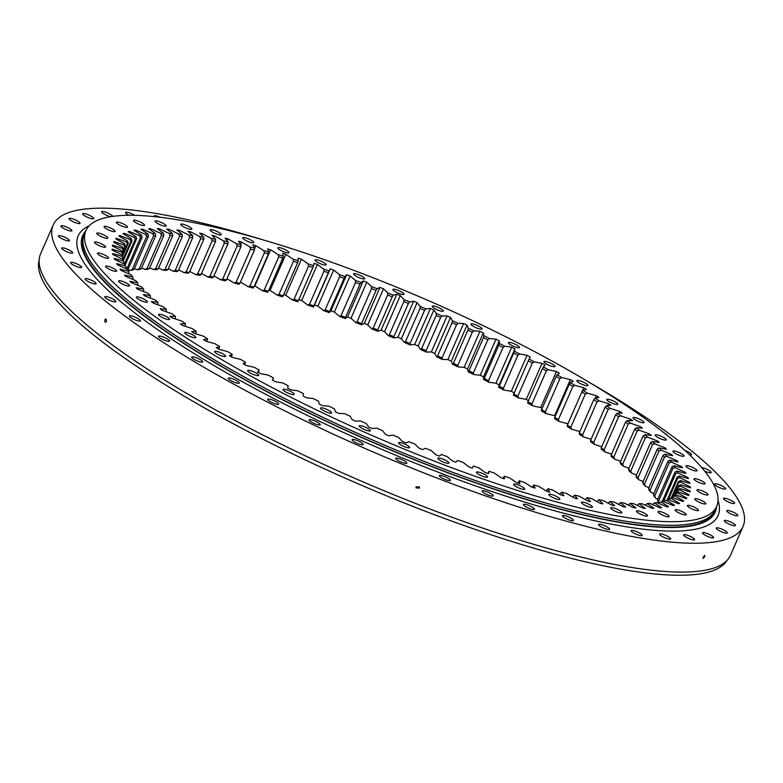 <?xml version="1.0" encoding="UTF-8"?>
<svg xmlns="http://www.w3.org/2000/svg" width="783" height="783" viewBox="0 0 783 783"><rect width="100%" height="100%" fill="white"/><g stroke="black" fill="none" stroke-linecap="round" stroke-linejoin="round"><path stroke-width="1.17" d="M648.921 435.182L649.459 433.948L639.339 430.239L637.147 431.1A302.14 64.137 23.6 0 0 634.71 429.133L620.224 462.303A302.14 64.137 -156.4 0 1 622.651 464.27L637.147 431.1M113.633 242.211L113.956 241.477A314.218 66.702 23.6 0 0 113.584 242.192L122.833 247.144A303.755 64.48 -156.4 0 0 122.383 248.397L112.546 245.089A314.218 66.702 23.6 0 0 112.38 245.891L121.874 250.824A303.755 64.48 -156.4 0 0 121.757 252.214L112.116 249.131A314.218 66.702 23.6 0 0 112.145 250.012L121.854 254.886A303.755 64.48 -156.4 0 0 122.079 256.413L112.654 253.565A314.218 66.702 23.6 0 0 112.899 254.534L122.784 259.349A303.755 64.48 -156.4 0 0 123.342 261.003L114.181 258.4A314.218 66.702 23.6 0 0 114.621 259.447L124.663 264.165A303.755 64.48 -156.4 0 0 125.544 265.956L116.677 263.597A314.218 66.702 23.6 0 0 117.313 264.723L127.472 269.342A303.755 64.48 -156.4 0 0 128.686 271.251L120.132 269.156A314.218 66.702 23.6 0 0 120.974 270.35L131.211 274.853A303.755 64.48 -156.4 0 0 132.748 276.879L124.546 275.048A314.218 66.702 23.6 0 0 125.574 276.301L135.86 280.686A303.755 64.48 -156.4 0 0 137.71 282.81L129.89 281.254A314.218 66.702 23.6 0 0 131.113 282.575L141.41 286.813A303.755 64.48 -156.4 0 0 143.573 289.035L136.154 287.752A314.218 66.702 23.6 0 0 137.563 289.142L147.84 293.214A303.755 64.48 -156.4 0 0 150.307 295.534L143.309 294.535A314.218 66.702 23.6 0 0 144.904 295.974L155.122 299.869A303.755 64.48 -156.4 0 0 157.892 302.277L151.344 301.563A314.218 66.702 23.6 0 0 153.116 303.041L163.236 306.76A303.755 64.48 -156.4 0 0 166.299 309.236L160.221 308.815A314.218 66.702 23.6 0 0 162.169 310.342L172.162 313.856A303.755 64.48 -156.4 0 0 175.5 316.41L169.921 316.273A314.218 66.702 23.6 0 0 172.025 317.839L181.862 321.147A303.755 64.48 -156.4 0 0 185.463 323.751L180.393 323.898A314.218 66.702 23.6 0 0 182.664 325.503L192.305 328.586A303.755 64.48 -156.4 0 0 196.151 331.238L191.62 331.689A314.218 66.702 23.6 0 0 194.037 333.313L203.453 336.161A303.755 64.48 -156.4 0 0 207.544 338.863L203.551 339.597A314.218 66.702 23.6 0 0 206.115 341.241L215.276 343.854A303.755 64.48 -156.4 0 0 219.592 346.585L216.157 347.593A314.218 66.702 23.6 0 0 218.849 349.267L227.716 351.626A303.755 64.48 -156.4 0 0 232.248 354.376L229.39 355.678A314.218 66.702 23.6 0 0 232.208 357.351L240.753 359.456A303.755 64.48 -156.4 0 0 245.48 362.216L243.2 363.792A314.218 66.702 23.6 0 0 246.126 365.475L254.338 367.315A303.755 64.48 -156.4 0 0 259.242 370.085L257.548 371.925A314.218 66.702 23.6 0 0 260.582 373.618L268.412 375.174A303.755 64.48 -156.4 0 0 273.482 377.944L272.376 380.049A314.218 66.702 23.6 0 0 275.508 381.732L282.937 383.014A303.755 64.48 -156.4 0 0 288.154 385.765L287.645 388.143A314.218 66.702 23.6 0 0 290.865 389.807L297.863 390.805A303.755 64.48 -156.4 0 0 303.207 393.536L303.305 396.159A314.218 66.702 23.6 0 0 306.593 397.803L313.131 398.518A303.755 64.48 -156.4 0 0 318.593 401.219L319.288 404.077A314.218 66.702 23.6 0 0 322.635 405.711L328.713 406.132A303.755 64.48 -156.4 0 0 334.263 408.795L335.555 411.887A314.218 66.702 23.6 0 0 338.951 413.483L344.53 413.62A303.755 64.48 -156.4 0 0 350.158 416.223L352.037 419.541A314.218 66.702 23.6 0 0 355.472 421.107L360.542 420.96A303.755 64.48 -156.4 0 0 366.219 423.505L368.685 427.029A314.218 66.702 23.6 0 0 372.15 428.555L376.692 428.115A303.755 64.48 -156.4 0 0 382.407 430.591L385.451 434.311A314.218 66.702 23.6 0 0 388.936 435.798L392.919 435.064A303.755 64.48 -156.4 0 0 398.655 437.472L402.266 441.377A314.218 66.702 23.6 0 0 405.751 442.816L409.186 441.798A303.755 64.48 -156.4 0 0 414.912 444.108L419.081 448.199A314.218 66.702 23.6 0 0 422.556 449.579L425.414 448.277A303.755 64.48 -156.4 0 0 431.12 450.499L435.828 454.747A314.218 66.702 23.6 0 0 439.292 456.068L441.573 454.492A303.755 64.48 -156.4 0 0 447.23 456.616L452.466 461.001A314.218 66.702 23.6 0 0 455.892 462.254L457.585 460.414A303.755 64.48 -156.4 0 0 463.184 462.43L468.929 466.942A314.218 66.702 23.6 0 0 472.315 468.136L473.412 466.022A303.755 64.48 -156.4 0 0 478.932 467.921L485.157 472.55A314.218 66.702 23.6 0 0 488.494 473.676L488.993 471.297A303.755 64.48 -156.4 0 0 494.416 473.079L501.11 477.806A314.218 66.702 23.6 0 0 504.379 478.853L504.281 476.23A303.755 64.48 -156.4 0 0 509.586 477.884L516.721 482.7A314.218 66.702 23.6 0 0 519.912 483.659L519.217 480.801A303.755 64.48 -156.4 0 0 524.385 482.318L531.941 487.202A314.218 66.702 23.6 0 0 535.043 488.083L533.752 484.99A303.755 64.48 -156.4 0 0 538.773 486.37L546.72 491.303A314.218 66.702 23.6 0 0 549.725 492.096L547.846 488.778A303.755 64.48 -156.4 0 0 552.69 490.021L561.01 494.983A314.218 66.702 23.6 0 0 563.907 495.698L561.431 492.164A303.755 64.48 -156.4 0 0 566.099 493.261L574.751 498.242A314.218 66.702 23.6 0 0 577.531 498.859L574.487 495.14A303.755 64.48 -156.4 0 0 578.95 496.079L587.916 501.061A314.218 66.702 23.6 0 0 590.568 501.59L586.947 497.675A303.755 64.48 -156.4 0 0 591.194 498.468L600.444 503.43A314.218 66.702 23.6 0 0 602.959 503.86L598.789 499.779A303.755 64.48 -156.4 0 0 602.802 500.415L612.296 505.338A314.218 66.702 23.6 0 0 614.665 505.681L609.957 501.433A303.755 64.48 -156.4 0 0 613.725 501.913L623.434 506.787A314.218 66.702 23.6 0 0 625.656 507.032L620.42 502.647A303.755 64.48 -156.4 0 0 623.934 502.96L633.829 507.766A314.218 66.702 23.6 0 0 635.884 507.913L630.139 503.4A303.755 64.48 -156.4 0 0 633.388 503.557L643.43 508.284A314.218 66.702 23.6 0 0 645.319 508.324L639.085 503.694A303.755 64.48 -156.4 0 0 642.05 503.694L652.21 508.314A314.218 66.702 23.6 0 0 653.922 508.265L647.228 503.538A303.755 64.48 -156.4 0 0 649.9 503.371L660.147 507.883A314.218 66.702 23.6 0 0 661.674 507.727L654.539 502.921A303.755 64.48 -156.4 0 0 656.917 502.588L667.204 506.973A314.218 66.702 23.6 0 0 668.555 506.728L660.989 501.844A303.755 64.48 -156.4 0 0 663.064 501.365L673.36 505.593A314.218 66.702 23.6 0 0 674.515 505.25L666.568 500.327A303.755 64.48 -156.4 0 0 667.38 500.034A303.755 64.48 -156.4 0 0 668.32 499.681L678.597 503.753A314.218 66.702 23.6 0 0 679.566 503.322L671.246 498.36A303.755 64.48 -156.4 0 0 672.675 497.557L682.893 501.463A314.218 66.702 23.6 0 0 683.667 500.924L675.005 495.942A303.755 64.48 -156.4 0 0 676.111 494.993L686.241 498.712A314.218 66.702 23.6 0 0 686.808 498.086L677.843 493.104A303.755 64.48 -156.4 0 0 678.626 492.008L688.619 495.522A314.218 66.702 23.6 0 0 688.991 494.807L679.752 489.845A303.755 64.48 -156.4 0 0 680.192 488.602L690.029 491.9A314.218 66.702 23.6 0 0 690.205 491.098L680.711 486.174A303.755 64.48 -156.4 0 0 680.818 484.785L690.459 487.868A314.218 66.702 23.6 0 0 690.43 486.977L680.721 482.103A303.755 64.48 -156.4 0 0 680.496 480.576L689.921 483.434A314.218 66.702 23.6 0 0 689.686 482.465L679.791 477.65A303.755 64.48 -156.4 0 0 679.233 475.995L688.394 478.599A314.218 66.702 23.6 0 0 687.954 477.552L677.912 472.824A303.755 64.48 -156.4 0 0 677.031 471.043L685.898 473.402A314.218 66.702 23.6 0 0 685.262 472.276L675.103 467.647A303.755 64.48 -156.4 0 0 673.889 465.748L682.443 467.843A314.218 66.702 23.6 0 0 681.611 466.648L671.364 462.136A303.755 64.48 -156.4 0 0 669.827 460.12L678.029 461.95A314.218 66.702 23.6 0 0 677.001 460.688L666.715 456.313A303.755 64.48 -156.4 0 0 664.865 454.179L672.685 455.745A314.218 66.702 23.6 0 0 671.462 454.424L661.165 450.186A303.755 64.48 -156.4 0 0 659.002 447.954L666.421 449.236A314.218 66.702 23.6 0 0 665.012 447.856L654.745 443.785A303.755 64.48 -156.4 0 0 652.268 441.465L659.266 442.464A314.218 66.702 23.6 0 0 657.671 441.025L647.453 437.12A303.755 64.48 -156.4 0 0 644.683 434.722L651.231 435.436A314.218 66.702 23.6 0 0 650.35 434.692A314.218 66.702 23.6 0 0 649.459 433.948M686.711 467.04A6.039 1.282 23.6 0 0 692.71 470.182A6.039 1.282 23.6 0 0 697.027 470.73A6.039 1.282 23.6 0 0 696.283 469.585A6.039 1.282 23.6 0 0 690.283 466.453A6.039 1.282 23.6 0 0 685.957 465.895A6.039 1.282 23.6 0 0 686.711 467.04M694.756 480.038A6.039 1.282 23.6 0 0 700.756 483.17A6.039 1.282 23.6 0 0 705.082 483.728A6.039 1.282 23.6 0 0 704.328 482.582A6.039 1.282 23.6 0 0 698.328 479.45A6.039 1.282 23.6 0 0 694.012 478.893A6.039 1.282 23.6 0 0 694.756 480.038M697.702 491.107A6.039 1.282 23.6 0 0 703.711 494.239A6.039 1.282 23.6 0 0 708.028 494.797A6.039 1.282 23.6 0 0 707.284 493.652A6.039 1.282 23.6 0 0 701.274 490.52A6.039 1.282 23.6 0 0 696.958 489.962A6.039 1.282 23.6 0 0 697.702 491.107M695.5 500.053A6.039 1.282 23.6 0 0 701.499 503.185A6.039 1.282 23.6 0 0 705.816 503.743A6.039 1.282 23.6 0 0 705.072 502.598A6.039 1.282 23.6 0 0 699.072 499.466A6.039 1.282 23.6 0 0 694.756 498.908A6.039 1.282 23.6 0 0 695.5 500.053M688.179 506.728A6.039 1.282 23.6 0 0 694.178 509.86A6.039 1.282 23.6 0 0 698.495 510.418A6.039 1.282 23.6 0 0 697.751 509.273A6.039 1.282 23.6 0 0 691.751 506.141A6.039 1.282 23.6 0 0 687.425 505.583A6.039 1.282 23.6 0 0 688.179 506.728M675.866 511.015A6.039 1.282 23.6 0 0 681.866 514.147A6.039 1.282 23.6 0 0 686.182 514.705A6.039 1.282 23.6 0 0 685.438 513.56A6.039 1.282 23.6 0 0 679.438 510.428A6.039 1.282 23.6 0 0 675.112 509.87A6.039 1.282 23.6 0 0 675.866 511.015M658.767 512.845A6.039 1.282 23.6 0 0 664.767 515.977A6.039 1.282 23.6 0 0 669.093 516.535A6.039 1.282 23.6 0 0 668.339 515.39A6.039 1.282 23.6 0 0 662.34 512.248A6.039 1.282 23.6 0 0 658.023 511.7A6.039 1.282 23.6 0 0 658.767 512.845M637.186 512.18A6.039 1.282 23.6 0 0 643.186 515.312A6.039 1.282 23.6 0 0 647.512 515.87A6.039 1.282 23.6 0 0 646.758 514.725A6.039 1.282 23.6 0 0 640.758 511.593A6.039 1.282 23.6 0 0 636.442 511.035A6.039 1.282 23.6 0 0 637.186 512.18M611.494 509.028A6.039 1.282 23.6 0 0 617.493 512.17A6.039 1.282 23.6 0 0 621.81 512.718A6.039 1.282 23.6 0 0 621.066 511.573A6.039 1.282 23.6 0 0 615.066 508.441A6.039 1.282 23.6 0 0 610.74 507.883A6.039 1.282 23.6 0 0 611.494 509.028M582.112 503.459A6.039 1.282 23.6 0 0 588.111 506.591A6.039 1.282 23.6 0 0 592.428 507.149A6.039 1.282 23.6 0 0 591.684 506.004A6.039 1.282 23.6 0 0 585.684 502.872A6.039 1.282 23.6 0 0 581.368 502.314A6.039 1.282 23.6 0 0 582.112 503.459M549.558 495.561A6.039 1.282 23.6 0 0 555.558 498.693A6.039 1.282 23.6 0 0 559.874 499.251A6.039 1.282 23.6 0 0 559.131 498.105A6.039 1.282 23.6 0 0 553.131 494.973A6.039 1.282 23.6 0 0 548.814 494.416A6.039 1.282 23.6 0 0 549.558 495.561M514.382 485.46A6.039 1.282 23.6 0 0 520.382 488.592A6.039 1.282 23.6 0 0 524.708 489.15A6.039 1.282 23.6 0 0 523.954 488.005A6.039 1.282 23.6 0 0 517.955 484.873A6.039 1.282 23.6 0 0 513.638 484.315A6.039 1.282 23.6 0 0 514.382 485.46M477.199 473.343A6.039 1.282 23.6 0 0 483.199 476.475A6.039 1.282 23.6 0 0 487.515 477.033A6.039 1.282 23.6 0 0 486.772 475.888A6.039 1.282 23.6 0 0 480.772 472.746A6.039 1.282 23.6 0 0 476.446 472.198A6.039 1.282 23.6 0 0 477.199 473.343M438.627 459.406A6.039 1.282 23.6 0 0 444.627 462.538A6.039 1.282 23.6 0 0 448.943 463.096A6.039 1.282 23.6 0 0 448.199 461.95A6.039 1.282 23.6 0 0 442.199 458.818A6.039 1.282 23.6 0 0 437.883 458.261A6.039 1.282 23.6 0 0 438.627 459.406M399.34 443.892A6.039 1.282 23.6 0 0 405.34 447.024A6.039 1.282 23.6 0 0 409.656 447.582A6.039 1.282 23.6 0 0 408.912 446.437A6.039 1.282 23.6 0 0 402.912 443.295A6.039 1.282 23.6 0 0 398.586 442.747A6.039 1.282 23.6 0 0 399.34 443.892M359.994 427.068A6.039 1.282 23.6 0 0 365.994 430.2A6.039 1.282 23.6 0 0 370.32 430.758A6.039 1.282 23.6 0 0 369.566 429.613A6.039 1.282 23.6 0 0 363.566 426.471A6.039 1.282 23.6 0 0 359.25 425.923A6.039 1.282 23.6 0 0 359.994 427.068M321.284 409.215A6.039 1.282 23.6 0 0 327.284 412.347A6.039 1.282 23.6 0 0 331.601 412.905A6.039 1.282 23.6 0 0 330.857 411.76A6.039 1.282 23.6 0 0 324.857 408.628A6.039 1.282 23.6 0 0 320.531 408.07A6.039 1.282 23.6 0 0 321.284 409.215M283.857 390.648A6.039 1.282 23.6 0 0 289.857 393.78A6.039 1.282 23.6 0 0 294.173 394.338A6.039 1.282 23.6 0 0 293.429 393.193A6.039 1.282 23.6 0 0 287.43 390.061A6.039 1.282 23.6 0 0 283.103 389.503A6.039 1.282 23.6 0 0 283.857 390.648M248.358 371.68A6.039 1.282 23.6 0 0 254.358 374.812A6.039 1.282 23.6 0 0 258.674 375.37A6.039 1.282 23.6 0 0 257.93 374.225A6.039 1.282 23.6 0 0 251.93 371.093A6.039 1.282 23.6 0 0 247.604 370.535A6.039 1.282 23.6 0 0 248.358 371.68M215.384 352.634A6.039 1.282 23.6 0 0 221.393 355.766A6.039 1.282 23.6 0 0 225.71 356.324A6.039 1.282 23.6 0 0 224.966 355.179A6.039 1.282 23.6 0 0 218.956 352.047A6.039 1.282 23.6 0 0 214.64 351.489A6.039 1.282 23.6 0 0 215.384 352.634M185.522 333.842A6.039 1.282 23.6 0 0 191.522 336.974A6.039 1.282 23.6 0 0 195.838 337.532A6.039 1.282 23.6 0 0 195.094 336.387A6.039 1.282 23.6 0 0 189.094 333.245A6.039 1.282 23.6 0 0 184.778 332.697A6.039 1.282 23.6 0 0 185.522 333.842M159.262 315.618A6.039 1.282 23.6 0 0 165.262 318.75A6.039 1.282 23.6 0 0 169.588 319.307A6.039 1.282 23.6 0 0 168.834 318.162A6.039 1.282 23.6 0 0 162.835 315.02A6.039 1.282 23.6 0 0 158.518 314.472A6.039 1.282 23.6 0 0 159.262 315.618M137.064 298.274A6.039 1.282 23.6 0 0 143.064 301.406A6.039 1.282 23.6 0 0 147.39 301.964A6.039 1.282 23.6 0 0 146.636 300.819A6.039 1.282 23.6 0 0 140.637 297.687A6.039 1.282 23.6 0 0 136.32 297.129A6.039 1.282 23.6 0 0 137.064 298.274M119.31 282.115A6.039 1.282 23.6 0 0 125.309 285.247A6.039 1.282 23.6 0 0 129.626 285.805A6.039 1.282 23.6 0 0 128.882 284.66A6.039 1.282 23.6 0 0 122.882 281.518A6.039 1.282 23.6 0 0 118.566 280.97A6.039 1.282 23.6 0 0 119.31 282.115M106.292 267.404A6.039 1.282 23.6 0 0 112.292 270.536A6.039 1.282 23.6 0 0 116.618 271.094A6.039 1.282 23.6 0 0 115.864 269.949A6.039 1.282 23.6 0 0 109.865 266.817A6.039 1.282 23.6 0 0 105.548 266.259A6.039 1.282 23.6 0 0 106.292 267.404M98.247 254.406A6.039 1.282 23.6 0 0 104.247 257.548A6.039 1.282 23.6 0 0 108.563 258.096A6.039 1.282 23.6 0 0 107.819 256.951A6.039 1.282 23.6 0 0 101.819 253.819A6.039 1.282 23.6 0 0 97.493 253.261A6.039 1.282 23.6 0 0 98.247 254.406M95.301 243.347A6.039 1.282 23.6 0 0 101.301 246.479A6.039 1.282 23.6 0 0 105.617 247.037A6.039 1.282 23.6 0 0 104.873 245.891A6.039 1.282 23.6 0 0 98.873 242.759A6.039 1.282 23.6 0 0 94.547 242.201A6.039 1.282 23.6 0 0 95.301 243.347M97.503 234.401A6.039 1.282 23.6 0 0 103.503 237.533A6.039 1.282 23.6 0 0 107.819 238.091A6.039 1.282 23.6 0 0 107.075 236.946A6.039 1.282 23.6 0 0 101.076 233.804A6.039 1.282 23.6 0 0 96.759 233.256A6.039 1.282 23.6 0 0 97.503 234.401M104.824 227.726A6.039 1.282 23.6 0 0 110.824 230.858A6.039 1.282 23.6 0 0 115.15 231.416A6.039 1.282 23.6 0 0 114.396 230.271A6.039 1.282 23.6 0 0 108.397 227.139A6.039 1.282 23.6 0 0 104.08 226.581A6.039 1.282 23.6 0 0 104.824 227.726M117.137 223.439A6.039 1.282 23.6 0 0 123.137 226.571A6.039 1.282 23.6 0 0 127.463 227.129A6.039 1.282 23.6 0 0 126.709 225.984A6.039 1.282 23.6 0 0 120.709 222.842A6.039 1.282 23.6 0 0 116.393 222.294A6.039 1.282 23.6 0 0 117.137 223.439M134.236 221.609A6.039 1.282 23.6 0 0 140.235 224.741A6.039 1.282 23.6 0 0 144.552 225.298A6.039 1.282 23.6 0 0 143.808 224.153A6.039 1.282 23.6 0 0 137.808 221.021A6.039 1.282 23.6 0 0 133.482 220.463A6.039 1.282 23.6 0 0 134.236 221.609M155.817 222.274A6.039 1.282 23.6 0 0 161.817 225.406A6.039 1.282 23.6 0 0 166.133 225.964A6.039 1.282 23.6 0 0 165.389 224.819A6.039 1.282 23.6 0 0 159.389 221.687A6.039 1.282 23.6 0 0 155.063 221.129A6.039 1.282 23.6 0 0 155.817 222.274M181.509 225.416A6.039 1.282 23.6 0 0 187.519 228.548A6.039 1.282 23.6 0 0 191.835 229.106A6.039 1.282 23.6 0 0 191.091 227.961A6.039 1.282 23.6 0 0 185.082 224.829A6.039 1.282 23.6 0 0 180.765 224.271A6.039 1.282 23.6 0 0 181.509 225.416M210.891 230.985A6.039 1.282 23.6 0 0 216.891 234.127A6.039 1.282 23.6 0 0 221.207 234.675A6.039 1.282 23.6 0 0 220.463 233.53A6.039 1.282 23.6 0 0 214.464 230.398A6.039 1.282 23.6 0 0 210.147 229.84A6.039 1.282 23.6 0 0 210.891 230.985M243.444 238.893A6.039 1.282 23.6 0 0 249.444 242.025A6.039 1.282 23.6 0 0 253.761 242.583A6.039 1.282 23.6 0 0 253.017 241.438A6.039 1.282 23.6 0 0 247.017 238.306A6.039 1.282 23.6 0 0 242.701 237.748A6.039 1.282 23.6 0 0 243.444 238.893M278.621 248.994A6.039 1.282 23.6 0 0 284.62 252.126A6.039 1.282 23.6 0 0 288.937 252.684A6.039 1.282 23.6 0 0 288.193 251.539A6.039 1.282 23.6 0 0 282.193 248.397A6.039 1.282 23.6 0 0 277.867 247.849A6.039 1.282 23.6 0 0 278.621 248.994M315.803 261.111A6.039 1.282 23.6 0 0 321.803 264.243A6.039 1.282 23.6 0 0 326.129 264.801A6.039 1.282 23.6 0 0 325.376 263.656A6.039 1.282 23.6 0 0 319.376 260.524A6.039 1.282 23.6 0 0 315.06 259.966A6.039 1.282 23.6 0 0 315.803 261.111M354.376 275.048A6.039 1.282 23.6 0 0 360.376 278.18A6.039 1.282 23.6 0 0 364.692 278.738A6.039 1.282 23.6 0 0 363.948 277.593A6.039 1.282 23.6 0 0 357.948 274.461A6.039 1.282 23.6 0 0 353.632 273.903A6.039 1.282 23.6 0 0 354.376 275.048M393.663 290.562A6.039 1.282 23.6 0 0 399.673 293.694A6.039 1.282 23.6 0 0 403.989 294.251A6.039 1.282 23.6 0 0 403.245 293.106A6.039 1.282 23.6 0 0 397.235 289.974A6.039 1.282 23.6 0 0 392.919 289.416A6.039 1.282 23.6 0 0 393.663 290.562M433.009 307.386A6.039 1.282 23.6 0 0 439.009 310.518A6.039 1.282 23.6 0 0 443.325 311.076A6.039 1.282 23.6 0 0 442.581 309.931A6.039 1.282 23.6 0 0 436.581 306.799A6.039 1.282 23.6 0 0 432.255 306.241A6.039 1.282 23.6 0 0 433.009 307.386M471.718 325.239A6.039 1.282 23.6 0 0 477.718 328.371A6.039 1.282 23.6 0 0 482.044 328.929A6.039 1.282 23.6 0 0 481.291 327.783A6.039 1.282 23.6 0 0 475.291 324.651A6.039 1.282 23.6 0 0 470.974 324.093A6.039 1.282 23.6 0 0 471.718 325.239M509.146 343.806A6.039 1.282 23.6 0 0 515.145 346.938A6.039 1.282 23.6 0 0 519.472 347.495A6.039 1.282 23.6 0 0 518.718 346.35A6.039 1.282 23.6 0 0 512.718 343.218A6.039 1.282 23.6 0 0 508.402 342.66A6.039 1.282 23.6 0 0 509.146 343.806M544.645 362.774A6.039 1.282 23.6 0 0 550.655 365.906A6.039 1.282 23.6 0 0 554.971 366.464A6.039 1.282 23.6 0 0 554.227 365.318A6.039 1.282 23.6 0 0 548.217 362.186A6.039 1.282 23.6 0 0 543.901 361.629A6.039 1.282 23.6 0 0 544.645 362.774M577.619 381.82A6.039 1.282 23.6 0 0 583.619 384.952A6.039 1.282 23.6 0 0 587.935 385.51A6.039 1.282 23.6 0 0 587.191 384.365A6.039 1.282 23.6 0 0 581.192 381.233A6.039 1.282 23.6 0 0 576.865 380.675A6.039 1.282 23.6 0 0 577.619 381.82M607.481 400.612A6.039 1.282 23.6 0 0 613.481 403.744A6.039 1.282 23.6 0 0 617.797 404.302A6.039 1.282 23.6 0 0 617.053 403.157A6.039 1.282 23.6 0 0 611.053 400.025A6.039 1.282 23.6 0 0 606.737 399.467A6.039 1.282 23.6 0 0 607.481 400.612M633.741 418.836A6.039 1.282 23.6 0 0 639.74 421.968A6.039 1.282 23.6 0 0 644.057 422.526A6.039 1.282 23.6 0 0 643.313 421.381A6.039 1.282 23.6 0 0 637.313 418.249A6.039 1.282 23.6 0 0 632.987 417.691A6.039 1.282 23.6 0 0 633.741 418.836M673.693 452.339A6.039 1.282 23.6 0 0 679.693 455.471A6.039 1.282 23.6 0 0 684.009 456.029A6.039 1.282 23.6 0 0 683.265 454.884A6.039 1.282 23.6 0 0 677.266 451.752A6.039 1.282 23.6 0 0 672.949 451.194A6.039 1.282 23.6 0 0 673.693 452.339M655.939 436.18A6.039 1.282 23.6 0 0 661.938 439.312A6.039 1.282 23.6 0 0 666.255 439.87A6.039 1.282 23.6 0 0 665.511 438.725A6.039 1.282 23.6 0 0 659.511 435.593A6.039 1.282 23.6 0 0 655.185 435.035A6.039 1.282 23.6 0 0 655.939 436.18M85.866 230.691L84.29 234.293A344.217 73.064 23.6 0 0 126.875 299.586A344.217 73.064 23.6 0 0 468.929 478.207A344.217 73.064 23.6 0 0 715.133 509.909L716.709 506.307A344.217 73.064 -156.4 0 1 470.505 474.606A344.217 73.064 -156.4 0 1 128.451 295.984A344.217 73.064 -156.4 0 1 85.866 230.691A344.217 73.064 -156.4 0 1 332.07 262.393A344.217 73.064 -156.4 0 1 674.124 441.015A344.217 73.064 -156.4 0 1 716.709 506.307M85.034 232.59A344.324 73.093 23.6 0 0 84.182 234.254L83.409 236.035A344.324 73.093 23.6 0 0 126.004 301.347A344.324 73.093 23.6 0 0 468.165 480.028A344.324 73.093 23.6 0 0 714.458 511.739L715.241 509.958A344.324 73.093 23.6 0 0 715.887 508.206M84.182 234.254A344.324 73.093 23.6 0 0 126.787 299.566A344.324 73.093 23.6 0 0 468.948 478.247A344.324 73.093 23.6 0 0 715.241 509.958M254.72 248.28L255.855 245.696L263.802 250.629A303.755 64.48 -156.4 0 1 268.823 252.009L268.393 253.927A302.14 64.137 23.6 0 0 264.4 252.831L249.914 285.991A302.14 64.137 -156.4 0 1 253.907 287.097L268.393 253.927M268.344 291.247L282.839 258.077A302.14 64.137 23.6 0 0 278.728 256.873L264.233 290.033A302.14 64.137 -156.4 0 1 268.344 291.247L267.61 292.245A303.755 64.48 23.6 0 0 262.442 290.728L254.886 285.844L270.634 249.797A314.218 66.702 23.6 0 0 267.532 248.916L268.823 252.009M270.634 249.797L278.19 254.671A303.755 64.48 -156.4 0 1 283.358 256.198L282.839 258.077M283.192 295.778L297.687 262.608A302.14 64.137 23.6 0 0 293.459 261.297L278.973 294.457A302.14 64.137 -156.4 0 1 283.192 295.778L282.546 296.816A303.755 64.48 23.6 0 0 277.241 295.162L270.106 290.346L285.854 254.299A314.218 66.702 23.6 0 0 282.663 253.33L283.358 256.198M285.854 254.299L292.989 259.114A303.755 64.48 -156.4 0 1 298.294 260.759L297.687 262.608M298.382 300.672L312.877 267.502A302.14 64.137 23.6 0 0 308.561 266.083L294.075 299.253A302.14 64.137 -156.4 0 1 298.382 300.672L297.834 301.749A303.755 64.48 23.6 0 0 292.411 299.967L285.717 295.24L301.465 259.183A314.218 66.702 23.6 0 0 298.206 258.145L298.294 260.759M301.465 259.183L308.159 263.92A303.755 64.48 -156.4 0 1 313.582 265.691L312.877 267.502M514.284 392.909A314.218 66.702 23.6 0 0 511.319 391.314L503.89 390.032A303.755 64.48 23.6 0 0 498.673 387.282L499.172 384.913A314.218 66.702 23.6 0 0 495.962 383.239L488.964 382.241A303.755 64.48 23.6 0 0 483.62 379.51L483.522 376.887A314.218 66.702 23.6 0 0 480.233 375.243L473.686 374.528A303.755 64.48 23.6 0 0 468.234 371.827L467.539 368.969A314.218 66.702 23.6 0 0 464.192 367.335L458.114 366.914A303.755 64.48 23.6 0 0 452.564 364.252L451.272 361.159A314.218 66.702 23.6 0 0 447.876 359.563L442.297 359.426A303.755 64.48 23.6 0 0 436.669 356.823L434.79 353.505A314.218 66.702 23.6 0 0 431.355 351.939L426.285 352.086A303.755 64.48 23.6 0 0 420.608 349.551L418.142 346.017A314.218 66.702 23.6 0 0 414.667 344.491L410.135 344.931A303.755 64.48 23.6 0 0 404.419 342.455L401.376 338.736A314.218 66.702 23.6 0 0 397.891 337.248L393.908 337.982A303.755 64.48 23.6 0 0 388.172 335.584L384.561 331.669A314.218 66.702 23.6 0 0 381.076 330.23L377.641 331.248A303.755 64.48 23.6 0 0 371.915 328.938L367.746 324.847A314.218 66.702 23.6 0 0 364.271 323.467L361.413 324.769A303.755 64.48 23.6 0 0 355.707 322.547L350.999 318.299A314.218 66.702 23.6 0 0 347.535 316.978L345.254 318.554A303.755 64.48 23.6 0 0 339.597 316.43L334.361 312.045A314.218 66.702 23.6 0 0 330.935 310.792L329.242 312.632A303.755 64.48 23.6 0 0 323.633 310.616L317.898 306.104A314.218 66.702 23.6 0 0 314.512 304.91L313.415 307.024A303.755 64.48 23.6 0 0 307.895 305.125L301.661 300.496L317.418 264.439A314.218 66.702 23.6 0 0 314.081 263.323L313.582 265.691M317.418 264.439L323.643 269.078A303.755 64.48 -156.4 0 1 329.163 270.977L328.361 272.738A302.14 64.137 23.6 0 0 323.976 271.231L309.481 304.401A302.14 64.137 -156.4 0 1 313.875 305.908L328.361 272.738M317.898 306.104L333.646 270.057A314.218 66.702 23.6 0 0 330.26 268.863L329.163 270.977M333.646 270.057L339.391 274.569A303.755 64.48 -156.4 0 1 344.99 276.585L344.099 278.308A302.14 64.137 23.6 0 0 339.646 276.712L325.151 309.872A302.14 64.137 -156.4 0 1 329.604 311.477L344.099 278.308M334.361 312.045L350.109 275.998A314.218 66.702 23.6 0 0 346.683 274.735L344.99 276.585M350.109 275.998L355.345 280.383A303.755 64.48 -156.4 0 1 361.002 282.506L360.023 284.19A302.14 64.137 23.6 0 0 355.521 282.506L341.026 315.666A302.14 64.137 -156.4 0 1 345.538 317.36L360.023 284.19M350.999 318.299L366.747 282.252A314.218 66.702 23.6 0 0 363.283 280.931L361.002 282.506M366.747 282.252L371.455 286.49A303.755 64.48 -156.4 0 1 377.161 288.712L376.085 290.356A302.14 64.137 23.6 0 0 371.553 288.594L357.058 321.754A302.14 64.137 -156.4 0 1 361.599 323.526L376.085 290.356M367.746 324.847L383.494 288.8A314.218 66.702 23.6 0 0 380.019 287.42L377.161 288.712M383.494 288.8L387.663 292.881A303.755 64.48 -156.4 0 1 393.389 295.201L392.234 296.796A302.14 64.137 23.6 0 0 387.683 294.956L373.188 328.126A302.14 64.137 -156.4 0 1 377.739 329.966L392.234 296.796M384.561 331.669L400.309 295.612A314.218 66.702 23.6 0 0 396.824 294.183L393.389 295.201M400.309 295.612L403.92 299.527A303.755 64.48 -156.4 0 1 409.656 301.925L408.413 303.481A302.14 64.137 23.6 0 0 403.852 301.572L389.357 334.742A302.14 64.137 -156.4 0 1 393.918 336.651L408.413 303.481M401.376 338.736L417.124 302.678A314.218 66.702 23.6 0 0 413.639 301.201L409.656 301.925M417.124 302.678L420.168 306.407A303.755 64.48 -156.4 0 1 425.883 308.884L424.552 310.391A302.14 64.137 23.6 0 0 420.011 308.424L405.525 341.594A302.14 64.137 -156.4 0 1 410.067 343.561L424.552 310.391M418.142 346.017L433.89 309.97A314.218 66.702 23.6 0 0 430.425 308.443L425.883 308.884M433.89 309.97L436.356 313.494A303.755 64.48 -156.4 0 1 442.033 316.038L440.623 317.506A302.14 64.137 23.6 0 0 436.111 315.48L421.616 348.65A302.14 64.137 -156.4 0 1 426.138 350.676L440.623 317.506M434.79 353.505L450.538 317.448A314.218 66.702 23.6 0 0 447.103 315.892L442.033 316.038M450.538 317.448L452.427 320.766A303.755 64.48 -156.4 0 1 458.045 323.369L456.558 324.798A302.14 64.137 23.6 0 0 452.085 322.723L437.589 355.893A302.14 64.137 -156.4 0 1 442.062 357.958L456.558 324.798M451.272 361.159L467.02 325.111A314.218 66.702 23.6 0 0 463.624 323.506L458.045 323.369M467.02 325.111L468.312 328.204A303.755 64.48 -156.4 0 1 473.872 330.857L472.296 332.237A302.14 64.137 23.6 0 0 467.882 330.123L453.396 363.292A302.14 64.137 -156.4 0 1 457.81 365.407L472.296 332.237M467.539 368.969L483.287 332.912A314.218 66.702 23.6 0 0 479.94 331.287L473.872 330.857M483.287 332.912L483.982 335.78A303.755 64.48 -156.4 0 1 489.444 338.471L487.799 339.802A302.14 64.137 23.6 0 0 483.463 337.659L468.968 370.829A302.14 64.137 -156.4 0 1 473.314 372.972L487.799 339.802M483.522 376.887L499.27 340.84A314.218 66.702 23.6 0 0 495.982 339.186L489.444 338.471M499.27 340.84L499.368 343.463A303.755 64.48 -156.4 0 1 504.712 346.194L503.009 347.476A302.14 64.137 23.6 0 0 498.751 345.303L484.266 378.473A302.14 64.137 -156.4 0 1 488.514 380.646L503.009 347.476M499.172 384.913L514.93 348.856A314.218 66.702 23.6 0 0 511.71 347.192L504.712 346.194M514.93 348.856L514.421 351.224A303.755 64.48 -156.4 0 1 519.638 353.985L517.866 355.228A302.14 64.137 23.6 0 0 513.717 353.035L499.221 386.205A302.14 64.137 -156.4 0 1 503.381 388.397L517.866 355.228M639.339 430.239A303.755 64.48 -156.4 0 0 636.285 427.753L642.354 428.184A314.218 66.702 23.6 0 0 640.406 426.657L630.413 423.133A303.755 64.48 -156.4 0 0 627.075 420.588L632.654 420.725A314.218 66.702 23.6 0 0 630.55 419.159L620.713 415.851A303.755 64.48 -156.4 0 0 617.112 413.248L622.182 413.091A314.218 66.702 23.6 0 0 619.911 411.496L610.27 408.413A303.755 64.48 -156.4 0 0 606.424 405.751L610.955 405.31A314.218 66.702 23.6 0 0 608.538 403.685L599.122 400.827A303.755 64.48 -156.4 0 0 595.031 398.136L599.024 397.402A314.218 66.702 23.6 0 0 596.46 395.748L587.299 393.144A303.755 64.48 -156.4 0 0 582.983 390.414L586.418 389.396A314.218 66.702 23.6 0 0 583.726 387.732L574.859 385.373A303.755 64.48 -156.4 0 0 570.327 382.613L573.185 381.321A314.218 66.702 23.6 0 0 570.367 379.638L561.822 377.543A303.755 64.48 -156.4 0 0 557.095 374.773L559.375 373.197A314.218 66.702 23.6 0 0 556.449 371.514L548.247 369.684A303.755 64.48 -156.4 0 0 543.333 366.914L545.027 365.064A314.218 66.702 23.6 0 0 541.993 363.381L534.163 361.824A303.755 64.48 -156.4 0 0 529.093 359.054L530.199 356.94A314.218 66.702 23.6 0 0 527.067 355.267L519.638 353.985M113.956 241.477L123.949 244.991A303.755 64.48 -156.4 0 1 124.732 243.885L125.486 246.097A302.14 64.137 23.6 0 0 124.869 246.978L122.481 252.429M116.001 239.04L116.334 238.286A314.218 66.702 23.6 0 0 115.767 238.913L124.732 243.885M116.334 238.286L126.464 241.996A303.755 64.48 -156.4 0 1 127.57 241.047L128.275 243.259A302.14 64.137 23.6 0 0 127.394 244.012L122.226 255.835M119.339 236.319L119.682 235.536A314.218 66.702 23.6 0 0 118.908 236.075L127.57 241.047M119.682 235.536L129.9 239.441A303.755 64.48 -156.4 0 1 131.329 238.639L131.984 240.851A302.14 64.137 23.6 0 0 130.849 241.487L122.911 259.643M123.626 234.048L123.978 233.236A314.218 66.702 23.6 0 0 123.009 233.677L131.329 238.639M123.978 233.236L134.255 237.318A303.755 64.48 -156.4 0 1 136.007 236.672L136.604 238.874A302.14 64.137 23.6 0 0 135.214 239.383L124.428 264.057M128.852 232.238L129.215 231.396A314.218 66.702 23.6 0 0 128.06 231.739L136.007 236.672M129.215 231.396L139.511 235.634A303.755 64.48 -156.4 0 1 141.586 235.145L142.114 237.347A302.14 64.137 23.6 0 0 140.47 237.729L126.797 269.039M134.989 230.897L135.371 230.026A314.218 66.702 23.6 0 0 134.02 230.271L141.586 235.145M135.371 230.026L145.658 234.401A303.755 64.48 -156.4 0 1 148.036 234.078L148.506 236.26A302.14 64.137 23.6 0 0 146.617 236.525L132.131 269.685A302.14 64.137 -156.4 0 1 134.02 269.43L148.506 236.26M142.036 230.026L142.428 229.116A314.218 66.702 23.6 0 0 140.901 229.262L148.036 234.078M142.428 229.116L152.675 233.628A303.755 64.48 -156.4 0 1 155.347 233.461L155.748 235.634A302.14 64.137 23.6 0 0 153.625 235.761L139.129 268.931A302.14 64.137 -156.4 0 1 141.253 268.804L155.748 235.634M149.944 229.644L150.365 228.675A314.218 66.702 23.6 0 0 148.653 228.734L155.347 233.461M150.365 228.675L160.525 233.305A303.755 64.48 -156.4 0 1 163.49 233.305L163.823 235.458A302.14 64.137 23.6 0 0 161.464 235.458L146.969 268.628A302.14 64.137 -156.4 0 1 149.328 268.628L163.823 235.458M158.704 229.742L159.145 228.714A314.218 66.702 23.6 0 0 157.256 228.665L163.49 233.305M159.145 228.714L169.187 233.442A303.755 64.48 -156.4 0 1 172.436 233.598L172.691 235.742A302.14 64.137 23.6 0 0 170.107 235.614L155.621 268.784A302.14 64.137 -156.4 0 1 158.195 268.902L172.691 235.742M168.267 230.319L168.746 229.223A314.218 66.702 23.6 0 0 166.691 229.086L172.436 233.598M168.746 229.223L178.641 234.039A303.755 64.48 -156.4 0 1 182.155 234.352L182.331 236.476A302.14 64.137 23.6 0 0 179.542 236.221L165.047 269.391A302.14 64.137 -156.4 0 1 167.846 269.636L182.331 236.476M178.622 231.386L179.141 230.212A314.218 66.702 23.6 0 0 176.919 229.967L182.155 234.352M179.141 230.212L188.85 235.086A303.755 64.48 -156.4 0 1 192.618 235.566L192.716 237.66A302.14 64.137 23.6 0 0 189.721 237.278L175.226 270.448A302.14 64.137 -156.4 0 1 178.221 270.82L192.716 237.66M189.711 232.942L190.279 231.66A314.218 66.702 23.6 0 0 187.91 231.318L192.618 235.566M190.279 231.66L199.773 236.583A303.755 64.48 -156.4 0 1 203.786 237.22L203.805 239.295A302.14 64.137 23.6 0 0 200.605 238.786L186.119 271.955A302.14 64.137 -156.4 0 1 189.31 272.455L203.805 239.295M201.515 234.988L202.131 233.569A314.218 66.702 23.6 0 0 199.616 233.138L203.786 237.22M202.131 233.569L211.381 238.531A303.755 64.48 -156.4 0 1 215.628 239.324L215.55 241.37A302.14 64.137 23.6 0 0 212.173 240.733L197.688 273.903A302.14 64.137 -156.4 0 1 201.065 274.53L215.55 241.37M213.965 237.523L214.659 235.937A314.218 66.702 23.6 0 0 212.007 235.409L215.628 239.324M214.659 235.937L223.625 240.919A303.755 64.48 -156.4 0 1 228.088 241.859L227.931 243.875A302.14 64.137 23.6 0 0 224.378 243.121L209.893 276.291A302.14 64.137 -156.4 0 1 213.436 277.045L227.931 243.875M227.031 240.567L227.824 238.756A314.218 66.702 23.6 0 0 225.044 238.13L228.088 241.859M227.824 238.756L236.476 243.738A303.755 64.48 -156.4 0 1 241.144 244.825L240.89 246.811A302.14 64.137 23.6 0 0 237.18 245.94L222.695 279.11A302.14 64.137 -156.4 0 1 226.404 279.981L240.89 246.811M240.645 244.12L241.565 242.016A314.218 66.702 23.6 0 0 238.668 241.301L241.144 244.825M241.565 242.016L249.885 246.978A303.755 64.48 -156.4 0 1 254.739 248.211L254.397 250.168A302.14 64.137 23.6 0 0 250.54 249.18L236.045 282.35A302.14 64.137 -156.4 0 1 239.901 283.338L254.397 250.168M255.855 245.696A314.218 66.702 23.6 0 0 252.85 244.893L254.739 248.211M240.489 281.988L248.054 286.676A303.755 64.48 23.6 0 1 253.075 288.056L253.907 287.097M239.901 283.338L238.981 284.268A303.755 64.48 23.6 0 0 234.137 283.025L226.943 278.738M226.404 279.981L225.387 280.882A303.755 64.48 23.6 0 0 220.728 279.785L213.945 275.89M213.436 277.045L212.34 277.916A303.755 64.48 23.6 0 0 207.877 276.967L201.534 273.443M201.065 274.53L199.871 275.371A303.755 64.48 23.6 0 0 195.633 274.579L189.76 271.427M189.31 272.455L188.037 273.267A303.755 64.48 23.6 0 0 184.025 272.631L178.651 269.851M178.221 270.82L176.87 271.613A303.755 64.48 23.6 0 0 173.102 271.133L168.257 268.706M167.846 269.636L166.407 270.409A303.755 64.48 23.6 0 0 162.893 270.086L158.597 268.001M158.195 268.902L156.688 269.646A303.755 64.48 23.6 0 0 153.439 269.489L149.719 267.737M149.328 268.628L147.733 269.352A303.755 64.48 23.6 0 0 144.777 269.352L141.635 267.933M141.253 268.804L139.599 269.509A303.755 64.48 23.6 0 0 136.917 269.675L134.392 268.559M134.02 269.43L132.288 270.125A303.755 64.48 23.6 0 0 129.909 270.458L128.011 269.646M658.963 503.077A303.755 64.48 23.6 0 0 658.141 501.795L657.456 500.034A302.14 64.137 -156.4 0 1 658.415 501.551L672.91 468.381A302.14 64.137 23.6 0 0 671.941 466.864L657.456 500.034M657.828 499.163L655.616 498.194A303.755 64.48 23.6 0 0 654.079 496.168L653.443 494.445A302.14 64.137 -156.4 0 1 654.666 496.05L669.162 462.88A302.14 64.137 23.6 0 0 667.938 461.275L653.443 494.445M653.825 493.574L650.967 492.36A303.755 64.48 23.6 0 0 649.117 490.236L648.539 488.553A302.14 64.137 -156.4 0 1 650.007 490.246L664.503 457.076A302.14 64.137 23.6 0 0 663.025 455.383L648.539 488.553M648.921 487.672L645.417 486.233A303.755 64.48 23.6 0 0 643.254 484.011L642.735 482.367A302.14 64.137 -156.4 0 1 644.458 484.139L658.953 450.969A302.14 64.137 23.6 0 0 657.231 449.197L642.735 482.367M643.127 481.476L638.987 479.832A303.755 64.48 23.6 0 0 636.52 477.513L636.07 475.917A302.14 64.137 -156.4 0 1 638.037 477.757L652.523 444.597A302.14 64.137 23.6 0 0 650.556 442.747L636.07 475.917M636.471 474.997L631.705 473.177A303.755 64.48 23.6 0 0 628.935 470.769L628.553 469.223L643.049 436.053A302.14 64.137 23.6 0 1 645.251 437.961L630.755 471.131L631.705 473.177M628.974 468.263L623.581 466.286A303.755 64.48 23.6 0 0 620.528 463.81L620.224 462.303M620.665 461.295L614.665 459.19A303.755 64.48 23.6 0 0 611.327 456.636L611.102 455.177A302.14 64.137 -156.4 0 1 613.745 457.203L628.24 424.034A302.14 64.137 23.6 0 0 625.588 422.008L611.102 455.177M611.562 454.12L604.965 451.908A303.755 64.48 23.6 0 0 601.364 449.295L601.217 447.876A302.14 64.137 -156.4 0 1 604.075 449.951L618.56 416.781A302.14 64.137 23.6 0 0 615.702 414.716L601.217 447.876M601.706 446.76L594.522 444.46A303.755 64.48 23.6 0 0 590.666 441.808L590.597 440.428A302.14 64.137 -156.4 0 1 593.661 442.542L608.156 409.372A302.14 64.137 23.6 0 0 605.093 407.258L590.597 440.428M591.126 439.234L583.374 436.885A303.755 64.48 23.6 0 0 579.283 434.183L579.293 432.852A302.14 64.137 -156.4 0 1 582.552 434.996L597.038 401.836A302.14 64.137 23.6 0 0 593.788 399.682L579.293 432.852M579.86 431.56L571.551 429.192A303.755 64.48 23.6 0 0 567.235 426.461L567.332 425.179A302.14 64.137 -156.4 0 1 570.768 427.352L585.263 394.182A302.14 64.137 23.6 0 0 581.828 392.009L567.332 425.179M567.949 423.769L559.101 421.42A303.755 64.48 23.6 0 0 554.579 418.67L554.765 417.427A302.14 64.137 -156.4 0 1 558.367 419.619L572.853 386.45A302.14 64.137 23.6 0 0 569.251 384.257L554.765 417.427M555.333 416.116A314.218 66.702 23.6 0 0 554.618 415.695L546.074 413.59A303.755 64.48 23.6 0 0 541.347 410.83L541.621 409.626A302.14 64.137 -156.4 0 1 545.379 411.829L559.874 378.659A302.14 64.137 23.6 0 0 556.116 376.457L541.621 409.626M542.159 408.403A314.218 66.702 23.6 0 0 540.691 407.571L532.489 405.731A303.755 64.48 23.6 0 0 527.585 402.961L527.957 401.806A302.14 64.137 -156.4 0 1 531.853 404.008L546.348 370.848A302.14 64.137 23.6 0 0 542.443 368.636L527.957 401.806M528.456 400.661A314.218 66.702 23.6 0 0 526.245 399.428L518.415 397.872A303.755 64.48 23.6 0 0 513.345 395.102L513.805 393.986A302.14 64.137 -156.4 0 1 517.837 396.188L532.332 363.018A302.14 64.137 23.6 0 0 528.3 360.826L513.805 393.986M301.661 300.496A314.218 66.702 23.6 0 0 298.871 299.556M285.717 295.24A314.218 66.702 23.6 0 0 283.71 294.594M270.106 290.346A314.218 66.702 23.6 0 0 268.902 289.984M157.853 304.783L157.892 302.277M150.356 298.049L150.307 295.534M143.7 291.57L143.573 289.035M137.906 285.374L137.71 282.81M133.002 279.472L132.748 276.879M128.999 273.884L128.686 271.251M125.906 268.628L126.288 267.757L125.544 265.956M122.784 259.349L123.685 261.532A302.14 64.137 23.6 0 0 124.125 262.843L123.734 263.734M121.854 254.886L122.725 257.088A302.14 64.137 23.6 0 0 122.902 258.302L122.5 259.202M121.874 250.824L122.706 253.026A302.14 64.137 23.6 0 0 122.618 254.132L122.06 255.405M122.833 247.144L123.626 249.356A302.14 64.137 23.6 0 0 123.274 250.345L122.422 252.283M123.332 260.661L131.984 240.851M122.491 256.491L128.275 243.259M122.588 252.723L125.486 246.097M127.864 269.978L142.114 237.347M125.133 265.134L136.604 238.874M517.925 483.062L519.217 480.801M503.117 478.452L504.281 476.23M487.956 473.49L488.993 471.297M272.543 380.147L273.482 377.944M258.37 372.385L259.242 370.085M244.668 364.643L245.48 362.216M231.494 356.931L232.248 354.376M218.878 349.277L219.592 346.585M206.966 341.486L207.544 338.863M195.701 333.822L196.151 331.238M185.121 326.286L185.463 323.751M175.265 318.926L175.5 316.41M166.162 311.751L166.299 309.236M663.504 501.541L675.739 473.539A302.14 64.137 23.6 0 0 675.034 472.12L662.164 501.58M668.31 499.681L677.628 478.354A302.14 64.137 23.6 0 0 677.187 477.033L667.096 500.131M672.039 497.802L678.587 482.798A302.14 64.137 23.6 0 0 678.421 481.584L671.188 498.125M674.838 495.502L678.607 486.86A302.14 64.137 23.6 0 0 678.704 485.754L674.359 495.688M676.698 492.801L677.687 490.52A302.14 64.137 23.6 0 0 678.049 489.532L676.6 492.84M675.132 495.385L675.837 493.779A302.14 64.137 23.6 0 0 676.453 492.908L678.626 492.008M666.088 500.503A302.14 64.137 23.6 0 0 666.108 500.494L668.32 499.681M664.327 501.883L664.708 501.003L666.568 500.327M672.626 497.577L673.047 496.618A302.14 64.137 23.6 0 0 673.918 495.864L676.111 494.993M668.936 499.926L669.328 499.035A302.14 64.137 23.6 0 0 670.473 498.399L672.675 497.557M658.816 503.4L660.989 501.844M652.435 504.487L654.539 502.921M645.182 505.123L647.228 503.538M637.108 505.309L639.085 503.694M628.23 505.045L630.139 503.4M618.57 504.35L620.42 502.647M608.176 503.195L609.957 501.433M597.067 501.619L598.789 499.779M585.293 499.603L586.947 497.675M572.882 497.166L574.487 495.14M559.874 494.308L561.431 492.164M546.328 491.058L547.846 488.778M532.332 487.31L533.752 484.99M263.802 250.629L264.4 252.831M278.19 254.671L278.728 256.873M292.989 259.114L293.459 261.297M308.159 263.92L308.561 266.083M323.643 269.078L323.976 271.231M339.391 274.569L339.646 276.712M355.345 280.383L355.521 282.506M371.455 286.49L371.553 288.594M387.663 292.881L387.683 294.956M403.92 299.527L403.852 301.572M420.168 306.407L420.011 308.424M436.356 313.494L436.111 315.48M452.427 320.766L452.085 322.723M514.421 351.224L513.717 353.035M499.368 343.463L498.751 345.303M468.312 328.204L467.882 330.123M483.982 335.78L483.463 337.659M534.163 361.824L532.332 363.018M529.093 359.054L528.3 360.826M548.247 369.684L546.348 370.848M543.333 366.914L542.443 368.636M561.822 377.543L559.874 378.659M557.095 374.773L556.116 376.457M574.859 385.373L572.853 386.45M570.327 382.613L569.251 384.257M587.299 393.144L585.263 394.182M582.983 390.414L581.828 392.009M599.122 400.827L597.038 401.836M595.031 398.136L593.788 399.682M610.27 408.413L608.156 409.372M606.424 405.751L605.093 407.258M620.713 415.851L618.56 416.781M617.112 413.248L615.702 414.716M630.413 423.133L628.24 424.034M627.075 420.588L625.588 422.008M123.342 261.003L124.125 262.843M122.079 256.413L122.902 258.302M121.757 252.214L122.618 254.132M122.383 248.397L123.274 250.345M129.9 239.441L130.849 241.487M126.464 241.996L127.394 244.012M123.949 244.991L124.869 246.978M139.511 235.634L140.47 237.729M134.255 237.318L135.214 239.383M145.658 234.401L146.617 236.525M152.675 233.628L153.625 235.761M160.525 233.305L161.464 235.458M169.187 233.442L170.107 235.614M178.641 234.039L179.542 236.221M188.85 235.086L189.721 237.278M199.773 236.583L200.605 238.786M211.381 238.531L212.173 240.733M223.625 240.919L224.378 243.121M236.476 243.738L237.18 245.94M249.885 246.978L250.54 249.18M654.745 443.785L652.523 444.597M652.268 441.465L650.556 442.747M661.165 450.186L658.953 450.969M659.002 447.954L657.231 449.197M666.715 456.313L664.503 457.076M664.865 454.179L663.025 455.383M671.364 462.136L669.162 462.88M669.827 460.12L667.938 461.275M675.103 467.647L672.91 468.381M673.889 465.748L671.941 466.864M677.912 472.824L675.739 473.539M677.031 471.043L675.034 472.12M679.791 477.65L677.628 478.354M679.233 475.995L677.187 477.033M680.721 482.103L678.587 482.798M680.496 480.576L678.421 481.584M680.711 486.174L678.607 486.86M680.818 484.785L678.704 485.754M679.752 489.845L677.687 490.52M680.192 488.602L678.049 489.532M677.843 493.104L675.837 493.779M675.005 495.942L673.047 496.618M671.246 498.36L669.328 499.035M249.914 285.991L248.054 286.676M264.233 290.033L262.442 290.728M278.973 294.457L277.241 295.162M294.075 299.253L292.411 299.967M313.875 305.908L313.415 307.024M309.481 304.401L307.895 305.125M329.604 311.477L329.242 312.632M325.151 309.872L323.633 310.616M345.538 317.36L345.254 318.554M341.026 315.666L339.597 316.43M361.599 323.526L361.413 324.769M357.058 321.754L355.707 322.547M377.739 329.966L377.641 331.248M373.188 328.126L371.915 328.938M393.918 336.651L393.908 337.982M389.357 334.742L388.172 335.584M410.067 343.561L410.135 344.931M405.525 341.594L404.419 342.455M426.138 350.676L426.285 352.086M421.616 348.65L420.608 349.551M442.062 357.958L442.297 359.426M437.589 355.893L436.669 356.823M503.381 388.397L503.89 390.032M499.221 386.205L498.673 387.282M484.266 378.473L483.62 379.51M488.514 380.646L488.964 382.241M457.81 365.407L458.114 366.914M453.396 363.292L452.564 364.252M468.968 370.829L468.234 371.827M473.314 372.972L473.686 374.528M517.837 396.188L518.415 397.872M531.853 404.008L532.489 405.731M545.379 411.829L546.074 413.59M558.367 419.619L559.101 421.42M570.768 427.352L571.551 429.192M582.552 434.996L583.374 436.885M593.661 442.542L594.522 444.46M604.075 449.951L604.965 451.908M613.745 457.203L614.665 459.19M132.131 269.685L129.909 270.458M139.129 268.931L136.917 269.675M146.969 268.628L144.777 269.352M155.621 268.784L153.439 269.489M165.047 269.391L162.893 270.086M175.226 270.448L173.102 271.133M186.119 271.955L184.025 272.631M197.688 273.903L195.633 274.579M209.893 276.291L207.877 276.967M222.695 279.11L220.728 279.785M236.045 282.35L234.137 283.025M638.037 477.757L638.987 479.832M644.458 484.139L645.417 486.233M650.007 490.246L650.967 492.36M654.666 496.05L655.616 498.194M658.415 501.551L659.355 503.704M636.285 427.753L634.71 429.133M622.651 464.27L623.581 466.286M628.553 469.223A302.14 64.137 -156.4 0 1 630.755 471.131M644.683 434.722L643.049 436.053M647.453 437.12L645.251 437.961M639.819 428.007L640.406 426.657M689.872 491.851L690.205 491.098M690.097 487.75L690.43 486.977M689.334 483.258L689.686 482.465M687.601 478.374L687.954 477.552M684.89 473.128L685.262 472.276M681.22 467.539L681.611 466.648M676.59 461.627L677.001 460.688M671.031 455.412L671.462 454.424M664.552 448.913L665.012 447.856M657.172 442.16L657.671 441.025M629.894 420.657L630.55 419.159M619.177 413.189L619.911 411.496M607.686 405.633L608.538 403.685M595.452 398.058L596.46 395.748M581.896 391.911L583.726 387.732M554.618 415.695L570.367 379.638M540.691 407.571L556.449 371.514M526.245 399.428L541.993 363.381M511.319 391.314L527.067 355.267M464.192 367.335L479.94 331.287M447.876 359.563L463.624 323.506M480.233 375.243L495.982 339.186M495.962 383.239L511.71 347.192M431.355 351.939L447.103 315.892M414.667 344.491L430.425 308.443M397.891 337.248L413.639 301.201M381.076 330.23L396.824 294.183M364.271 323.467L380.019 287.42M347.535 316.978L363.283 280.931M330.935 310.792L346.683 274.735M314.512 304.91L330.26 268.863M704.68 556.821L703.105 558.504L703.232 556.977L704.817 555.304L704.68 556.821M419.404 488.083L415.998 487.887L416.086 486.772L419.492 486.957L419.404 488.083M106.566 321.382L105.196 322.41L104.687 319.914L106.048 318.887L106.566 321.382M715.329 485.186A6.039 1.282 23.6 0 0 721.329 488.318A6.039 1.282 23.6 0 0 725.645 488.876A6.039 1.282 23.6 0 0 724.901 487.731A6.039 1.282 23.6 0 0 718.902 484.589A6.039 1.282 23.6 0 0 714.585 484.041A6.039 1.282 23.6 0 0 715.329 485.186M724.255 499.603A6.039 1.282 23.6 0 0 730.265 502.735A6.039 1.282 23.6 0 0 734.581 503.293A6.039 1.282 23.6 0 0 733.837 502.148A6.039 1.282 23.6 0 0 727.828 499.016A6.039 1.282 23.6 0 0 723.512 498.458A6.039 1.282 23.6 0 0 724.255 499.603M727.524 511.876A6.039 1.282 23.6 0 0 733.534 515.008A6.039 1.282 23.6 0 0 737.85 515.566A6.039 1.282 23.6 0 0 737.106 514.421A6.039 1.282 23.6 0 0 731.097 511.289A6.039 1.282 23.6 0 0 726.781 510.731A6.039 1.282 23.6 0 0 727.524 511.876M725.078 521.801A6.039 1.282 23.6 0 0 731.077 524.943A6.039 1.282 23.6 0 0 735.403 525.491A6.039 1.282 23.6 0 0 734.65 524.346A6.039 1.282 23.6 0 0 728.65 521.214A6.039 1.282 23.6 0 0 724.334 520.656A6.039 1.282 23.6 0 0 725.078 521.801M716.954 529.21A6.039 1.282 23.6 0 0 722.954 532.342A6.039 1.282 23.6 0 0 727.28 532.9A6.039 1.282 23.6 0 0 726.526 531.755A6.039 1.282 23.6 0 0 720.526 528.623A6.039 1.282 23.6 0 0 716.21 528.065A6.039 1.282 23.6 0 0 716.954 529.21M703.291 533.967A6.039 1.282 23.6 0 0 709.3 537.099A6.039 1.282 23.6 0 0 713.616 537.657A6.039 1.282 23.6 0 0 712.873 536.512A6.039 1.282 23.6 0 0 706.863 533.38A6.039 1.282 23.6 0 0 702.547 532.822A6.039 1.282 23.6 0 0 703.291 533.967M684.332 535.993A6.039 1.282 23.6 0 0 690.332 539.125A6.039 1.282 23.6 0 0 694.648 539.683A6.039 1.282 23.6 0 0 693.904 538.538A6.039 1.282 23.6 0 0 687.905 535.406A6.039 1.282 23.6 0 0 683.579 534.848A6.039 1.282 23.6 0 0 684.332 535.993M660.382 535.259A6.039 1.282 23.6 0 0 666.392 538.391A6.039 1.282 23.6 0 0 670.708 538.949A6.039 1.282 23.6 0 0 669.964 537.804A6.039 1.282 23.6 0 0 663.955 534.662A6.039 1.282 23.6 0 0 659.638 534.114A6.039 1.282 23.6 0 0 660.382 535.259M631.871 531.765A6.039 1.282 23.6 0 0 637.871 534.897A6.039 1.282 23.6 0 0 642.197 535.455A6.039 1.282 23.6 0 0 641.443 534.309A6.039 1.282 23.6 0 0 635.444 531.177A6.039 1.282 23.6 0 0 631.127 530.62A6.039 1.282 23.6 0 0 631.871 531.765M599.279 525.589A6.039 1.282 23.6 0 0 605.279 528.721A6.039 1.282 23.6 0 0 609.605 529.279A6.039 1.282 23.6 0 0 608.851 528.134A6.039 1.282 23.6 0 0 602.851 524.992A6.039 1.282 23.6 0 0 598.535 524.444A6.039 1.282 23.6 0 0 599.279 525.589M563.163 516.819A6.039 1.282 23.6 0 0 569.163 519.951A6.039 1.282 23.6 0 0 573.479 520.509A6.039 1.282 23.6 0 0 572.735 519.364A6.039 1.282 23.6 0 0 566.735 516.232A6.039 1.282 23.6 0 0 562.419 515.674A6.039 1.282 23.6 0 0 563.163 516.819M524.14 505.612A6.039 1.282 23.6 0 0 530.14 508.744A6.039 1.282 23.6 0 0 534.456 509.302A6.039 1.282 23.6 0 0 533.712 508.157A6.039 1.282 23.6 0 0 527.713 505.025A6.039 1.282 23.6 0 0 523.396 504.467A6.039 1.282 23.6 0 0 524.14 505.612M482.876 492.164A6.039 1.282 23.6 0 0 488.886 495.296A6.039 1.282 23.6 0 0 493.202 495.854A6.039 1.282 23.6 0 0 492.458 494.709A6.039 1.282 23.6 0 0 486.449 491.577A6.039 1.282 23.6 0 0 482.132 491.019A6.039 1.282 23.6 0 0 482.876 492.164M440.085 476.7A6.039 1.282 23.6 0 0 446.085 479.842A6.039 1.282 23.6 0 0 450.411 480.39A6.039 1.282 23.6 0 0 449.657 479.245A6.039 1.282 23.6 0 0 443.658 476.113A6.039 1.282 23.6 0 0 439.341 475.555A6.039 1.282 23.6 0 0 440.085 476.7M396.492 459.494A6.039 1.282 23.6 0 0 402.501 462.626A6.039 1.282 23.6 0 0 406.817 463.184A6.039 1.282 23.6 0 0 406.074 462.039A6.039 1.282 23.6 0 0 400.064 458.907A6.039 1.282 23.6 0 0 395.748 458.349A6.039 1.282 23.6 0 0 396.492 459.494M352.849 440.829A6.039 1.282 23.6 0 0 358.849 443.961A6.039 1.282 23.6 0 0 363.175 444.519A6.039 1.282 23.6 0 0 362.421 443.374A6.039 1.282 23.6 0 0 356.422 440.232A6.039 1.282 23.6 0 0 352.105 439.684A6.039 1.282 23.6 0 0 352.849 440.829M309.902 421.019A6.039 1.282 23.6 0 0 315.901 424.151A6.039 1.282 23.6 0 0 320.218 424.709A6.039 1.282 23.6 0 0 319.474 423.564A6.039 1.282 23.6 0 0 313.474 420.432A6.039 1.282 23.6 0 0 309.148 419.874A6.039 1.282 23.6 0 0 309.902 421.019M268.373 400.416A6.039 1.282 23.6 0 0 274.373 403.558A6.039 1.282 23.6 0 0 278.689 404.106A6.039 1.282 23.6 0 0 277.945 402.961A6.039 1.282 23.6 0 0 271.946 399.829A6.039 1.282 23.6 0 0 267.629 399.271A6.039 1.282 23.6 0 0 268.373 400.416M228.988 379.373A6.039 1.282 23.6 0 0 234.988 382.505A6.039 1.282 23.6 0 0 239.304 383.063A6.039 1.282 23.6 0 0 238.561 381.918A6.039 1.282 23.6 0 0 232.561 378.786A6.039 1.282 23.6 0 0 228.235 378.228A6.039 1.282 23.6 0 0 228.988 379.373M192.412 358.242A6.039 1.282 23.6 0 0 198.412 361.384A6.039 1.282 23.6 0 0 202.728 361.932A6.039 1.282 23.6 0 0 201.985 360.787A6.039 1.282 23.6 0 0 195.985 357.655A6.039 1.282 23.6 0 0 191.669 357.097A6.039 1.282 23.6 0 0 192.412 358.242M159.272 337.395A6.039 1.282 23.6 0 0 165.272 340.527A6.039 1.282 23.6 0 0 169.598 341.085A6.039 1.282 23.6 0 0 168.844 339.939A6.039 1.282 23.6 0 0 162.844 336.807A6.039 1.282 23.6 0 0 158.528 336.25A6.039 1.282 23.6 0 0 159.272 337.395M130.144 317.174A6.039 1.282 23.6 0 0 136.144 320.306A6.039 1.282 23.6 0 0 140.46 320.864A6.039 1.282 23.6 0 0 139.717 319.718A6.039 1.282 23.6 0 0 133.717 316.586A6.039 1.282 23.6 0 0 129.401 316.029A6.039 1.282 23.6 0 0 130.144 317.174M105.519 297.931A6.039 1.282 23.6 0 0 111.519 301.073A6.039 1.282 23.6 0 0 115.835 301.621A6.039 1.282 23.6 0 0 115.091 300.476A6.039 1.282 23.6 0 0 109.091 297.344A6.039 1.282 23.6 0 0 104.765 296.786A6.039 1.282 23.6 0 0 105.519 297.931M85.817 280.001A6.039 1.282 23.6 0 0 91.817 283.143A6.039 1.282 23.6 0 0 96.133 283.691A6.039 1.282 23.6 0 0 95.389 282.546A6.039 1.282 23.6 0 0 89.389 279.414A6.039 1.282 23.6 0 0 85.063 278.856A6.039 1.282 23.6 0 0 85.817 280.001M71.37 263.695A6.039 1.282 23.6 0 0 77.37 266.827A6.039 1.282 23.6 0 0 81.696 267.385A6.039 1.282 23.6 0 0 80.943 266.23A6.039 1.282 23.6 0 0 74.943 263.098A6.039 1.282 23.6 0 0 70.627 262.54A6.039 1.282 23.6 0 0 71.37 263.695M62.444 249.268A6.039 1.282 23.6 0 0 68.444 252.4A6.039 1.282 23.6 0 0 72.76 252.958A6.039 1.282 23.6 0 0 72.016 251.813A6.039 1.282 23.6 0 0 66.017 248.681A6.039 1.282 23.6 0 0 61.691 248.123A6.039 1.282 23.6 0 0 62.444 249.268M59.175 236.995A6.039 1.282 23.6 0 0 65.175 240.127A6.039 1.282 23.6 0 0 69.491 240.684A6.039 1.282 23.6 0 0 68.747 239.539A6.039 1.282 23.6 0 0 62.748 236.407A6.039 1.282 23.6 0 0 58.422 235.849A6.039 1.282 23.6 0 0 59.175 236.995M61.622 227.07A6.039 1.282 23.6 0 0 67.622 230.202A6.039 1.282 23.6 0 0 71.938 230.76A6.039 1.282 23.6 0 0 71.194 229.615A6.039 1.282 23.6 0 0 65.195 226.473A6.039 1.282 23.6 0 0 60.878 225.925A6.039 1.282 23.6 0 0 61.622 227.07M69.746 219.661A6.039 1.282 23.6 0 0 75.745 222.793A6.039 1.282 23.6 0 0 80.062 223.351A6.039 1.282 23.6 0 0 79.318 222.206A6.039 1.282 23.6 0 0 73.318 219.074A6.039 1.282 23.6 0 0 69.002 218.516A6.039 1.282 23.6 0 0 69.746 219.661M83.409 214.904A6.039 1.282 23.6 0 0 89.409 218.036A6.039 1.282 23.6 0 0 93.725 218.594A6.039 1.282 23.6 0 0 92.981 217.449A6.039 1.282 23.6 0 0 86.982 214.317A6.039 1.282 23.6 0 0 82.665 213.759A6.039 1.282 23.6 0 0 83.409 214.904M112.713 216.382A6.039 1.282 23.6 0 0 111.949 215.423A6.039 1.282 23.6 0 0 105.94 212.291A6.039 1.282 23.6 0 0 101.624 211.733A6.039 1.282 23.6 0 0 102.367 212.878A6.039 1.282 23.6 0 0 110.697 216.685M134.735 215.335A6.039 1.282 23.6 0 0 129.029 212.741A6.039 1.282 23.6 0 0 125.564 212.467A6.039 1.282 23.6 0 0 126.317 213.612A6.039 1.282 23.6 0 0 128.97 215.296M666.852 435.064A6.039 1.282 23.6 0 0 666.127 434.242A6.039 1.282 23.6 0 0 664.18 432.94M704.602 471.063A6.039 1.282 23.6 0 0 711.209 472.56A6.039 1.282 23.6 0 0 710.465 471.415A6.039 1.282 23.6 0 0 701.646 467.51M689.471 454.737A6.039 1.282 23.6 0 0 691.506 454.629A6.039 1.282 23.6 0 0 690.763 453.484A6.039 1.282 23.6 0 0 684.812 450.372M726.878 560.55A375.419 79.69 -156.4 0 1 454.434 522.075A375.419 79.69 -156.4 0 1 86.394 329.066A375.419 79.69 -156.4 0 1 39.15 260.093M743.077 526.411L730.48 555.245A376.417 79.905 -156.4 0 1 461.226 520.587A376.417 79.905 -156.4 0 1 87.177 325.248A376.417 79.905 -156.4 0 1 40.599 253.849L53.195 225.005A376.417 79.905 23.6 0 0 99.774 296.405A376.417 79.905 23.6 0 0 473.823 491.744A376.417 79.905 23.6 0 0 743.077 526.411A376.417 79.905 23.6 0 0 696.498 455.011A376.417 79.905 23.6 0 0 589.55 382.515M263.088 239.892A376.417 79.905 23.6 0 0 53.195 225.005M160.309 217.282A6.039 1.282 23.6 0 0 154.085 215.961A6.039 1.282 23.6 0 0 154.329 216.617M718.04 500.474A349.159 74.121 -156.4 0 1 561.411 512.611A349.159 74.121 -156.4 0 1 201.525 358.085A349.159 74.121 -156.4 0 1 89.242 225.749M716.494 506.807A345.127 73.259 -156.4 0 1 560.325 509.214A345.127 73.259 -156.4 0 1 219.171 365.162A345.127 73.259 -156.4 0 1 85.641 231.191"/></g></svg>
